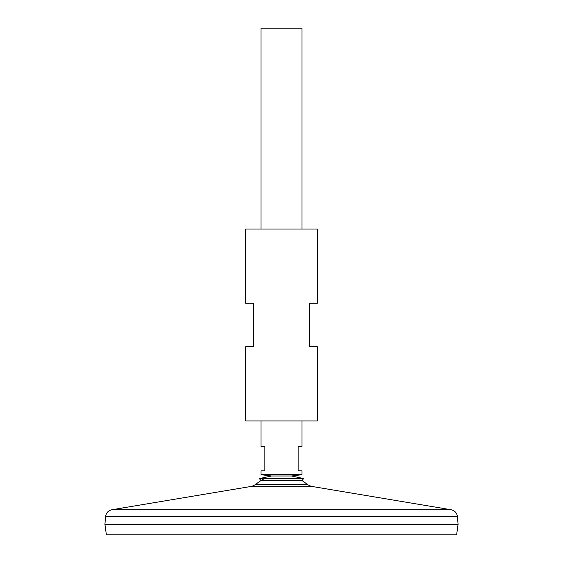 <?xml version="1.0" encoding="UTF-8"?>
<svg xmlns="http://www.w3.org/2000/svg" width="563" height="563" viewBox="0 0 563 563"><rect width="100%" height="100%" fill="white"/><g stroke="black" fill="none" stroke-linecap="round" stroke-linejoin="round"><path stroke-width="0.84" d="M255.764 484.476L251.928 486.305L311.072 486.305L307.236 484.476L255.764 484.476A38.72 38.72 0 0 1 264.568 478.578M105.548 516.679L457.452 516.679L458.078 524.357L104.922 524.357L105.548 516.679C106.097 512.914 108.223 510.599 111.938 509.733L451.062 509.733L311.072 486.305M458.078 524.385L104.922 524.385L106.393 534.85L456.607 534.85L458.078 524.385M301.972 229.035L301.972 28.15L261.028 28.15L261.028 229.035M301.972 420.969L301.972 446.565L298.137 446.565L298.137 470.872L301.972 470.872L301.972 474.715L261.028 474.715L261.028 470.872L264.863 470.872L264.863 446.565L261.028 446.565L261.028 420.969M307.236 484.476A38.72 38.72 0 0 0 302.035 480.577L260.965 480.577L259.367 478.578L271.528 475.988M302.035 480.577L303.633 478.578L259.367 478.578M317.328 229.035L245.672 229.035L245.672 303.253L253.35 303.253L253.35 346.759L245.672 346.759L245.672 420.969L317.328 420.969L317.328 346.759L309.65 346.759L309.65 303.253L317.328 303.253L317.328 229.035M251.928 486.305L111.938 509.733M457.452 516.679C456.903 512.914 454.777 510.599 451.062 509.733M303.633 478.578L291.514 475.988L301.972 474.715M271.486 475.988L261.028 474.715M291.472 475.988L270.993 475.988"/></g></svg>
